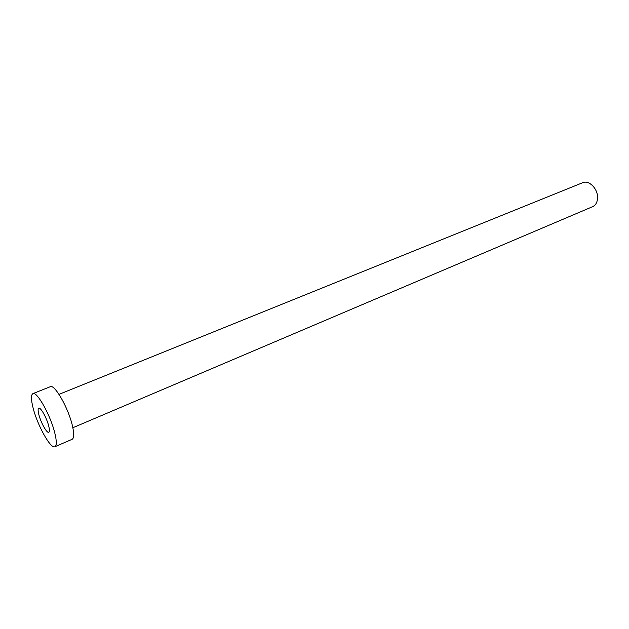 <?xml version="1.0" encoding="UTF-8"?>
<svg xmlns="http://www.w3.org/2000/svg" width="629" height="629" viewBox="0 0 629 629"><rect width="100%" height="100%" fill="white"/><g stroke="black" fill="none" stroke-linecap="round" stroke-linejoin="round"><path stroke-width="0.94" d="M48.716 426.006C46.774 418.002 40.586 406.955 38.762 408.182C37.882 408.708 37.905 410.855 38.849 414.613C40.806 422.57 46.9 433.491 48.771 432.304C49.636 431.801 49.62 429.701 48.716 426.006M59.016 394.359L582.69 182.701C589.09 179.642 598.352 189.282 597.55 198.347C597.22 202.507 595.577 205.282 592.628 206.666L72.854 427.736M32.889 393.652L50.304 386.709C54.558 383.871 68.388 408.001 72.374 425.597C74.214 433.601 74.128 438.177 72.115 439.309L54.904 446.732C50.737 449.287 37.433 425.408 33.101 407.985C30.986 399.619 30.915 394.839 32.889 393.652C36.852 390.908 50.587 415.368 54.809 433.051C56.759 441.094 56.783 445.654 54.904 446.732"/></g></svg>
